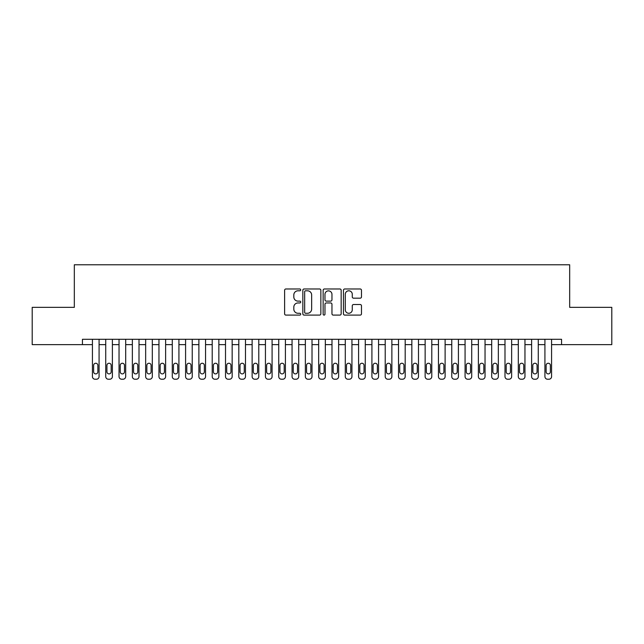 <?xml version="1.0" encoding="UTF-8"?>
<svg xmlns="http://www.w3.org/2000/svg" width="644" height="644" viewBox="0 0 644 644"><rect width="100%" height="100%" fill="white"/><g stroke="black" fill="none" stroke-linecap="round" stroke-linejoin="round"><path stroke-width="0.97" d="M300.708 289.889A0.918 0.918 0 0 0 299.79 288.971L285.912 288.971A1.304 1.304 0 0 0 284.608 290.283L284.608 313.797A1.304 1.304 0 0 0 285.912 315.101L299.79 315.101A0.918 0.918 0 0 0 300.708 314.183A0.918 0.918 0 0 0 299.79 313.274L297.995 313.274A4.178 4.178 0 0 1 293.817 309.088L293.817 307.132A4.178 4.178 0 0 1 297.995 302.954L299.79 302.954A0.918 0.918 0 0 0 300.708 302.036A0.918 0.918 0 0 0 299.79 301.118L297.995 301.118A4.178 4.178 0 0 1 293.817 296.94L293.817 294.984A4.178 4.178 0 0 1 297.995 290.798L299.79 290.798A0.918 0.918 0 0 0 300.708 289.889M360.181 298.18A1.304 1.304 0 0 0 361.485 296.876L361.485 290.283A1.304 1.304 0 0 0 360.181 288.971L344.765 288.971A1.304 1.304 0 0 0 343.453 290.283L343.453 313.797A1.304 1.304 0 0 0 344.765 315.101L360.181 315.101A1.304 1.304 0 0 0 361.485 313.797L361.485 305.828A1.304 1.304 0 0 0 360.181 304.515L353.58 304.515A1.304 1.304 0 0 0 352.276 305.828L352.276 309.78A3.494 3.494 0 0 1 348.782 313.274A3.494 3.494 0 0 1 345.289 309.78L345.289 294.3A3.494 3.494 0 0 1 348.782 290.798A3.494 3.494 0 0 1 352.276 294.3L352.276 296.876A1.304 1.304 0 0 0 353.58 298.18L360.181 298.18M561.56 344.629L561.56 339.299L82.44 339.299L82.44 344.629L92.422 344.629L92.422 376.563A2.665 2.665 0 0 0 95.087 379.227L96.415 379.227A2.665 2.665 0 0 0 99.079 376.563L99.079 344.629L105.729 344.629L105.729 376.563A2.665 2.665 0 0 0 108.393 379.227L109.722 379.227A2.665 2.665 0 0 0 112.386 376.563L112.386 344.629L119.043 344.629L119.043 376.563A2.665 2.665 0 0 0 121.7 379.227L123.036 379.227A2.665 2.665 0 0 0 125.693 376.563L125.693 344.629L132.35 344.629L132.35 376.563A2.665 2.665 0 0 0 135.015 379.227L136.343 379.227A2.665 2.665 0 0 0 139.007 376.563L139.007 344.629L145.657 344.629L145.657 376.563A2.665 2.665 0 0 0 148.321 379.227L149.65 379.227A2.665 2.665 0 0 0 152.314 376.563L152.314 344.629L158.963 344.629L158.963 376.563A2.665 2.665 0 0 0 161.628 379.227L162.956 379.227A2.665 2.665 0 0 0 165.621 376.563L165.621 344.629L172.278 344.629L172.278 376.563A2.665 2.665 0 0 0 174.935 379.227L176.271 379.227A2.665 2.665 0 0 0 178.927 376.563L178.927 344.629L185.585 344.629L185.585 376.563A2.665 2.665 0 0 0 188.249 379.227L189.578 379.227A2.665 2.665 0 0 0 192.242 376.563L192.242 344.629L198.891 344.629L198.891 376.563A2.665 2.665 0 0 0 201.556 379.227L202.884 379.227A2.665 2.665 0 0 0 205.549 376.563L205.549 344.629L212.206 344.629L212.206 376.563A2.665 2.665 0 0 0 214.863 379.227L216.191 379.227A2.665 2.665 0 0 0 218.855 376.563L218.855 344.629L225.513 344.629L225.513 376.563A2.665 2.665 0 0 0 228.169 379.227L229.506 379.227A2.665 2.665 0 0 0 232.162 376.563L232.162 344.629L238.819 344.629L238.819 376.563A2.665 2.665 0 0 0 241.484 379.227L242.812 379.227A2.665 2.665 0 0 0 245.477 376.563L245.477 344.629L252.126 344.629L252.126 376.563A2.665 2.665 0 0 0 254.791 379.227L256.119 379.227A2.665 2.665 0 0 0 258.783 376.563L258.783 344.629L265.441 344.629L265.441 376.563A2.665 2.665 0 0 0 268.097 379.227L269.433 379.227A2.665 2.665 0 0 0 272.09 376.563L272.09 344.629L278.747 344.629L278.747 376.563A2.665 2.665 0 0 0 281.412 379.227L282.74 379.227A2.665 2.665 0 0 0 285.405 376.563L285.405 344.629L292.054 344.629L292.054 376.563A2.665 2.665 0 0 0 294.719 379.227L296.047 379.227A2.665 2.665 0 0 0 298.711 376.563L298.711 344.629L305.361 344.629L305.361 376.563A2.665 2.665 0 0 0 308.025 379.227L309.353 379.227A2.665 2.665 0 0 0 312.018 376.563L312.018 344.629L318.675 344.629L318.675 376.563A2.665 2.665 0 0 0 321.332 379.227L322.668 379.227A2.665 2.665 0 0 0 325.325 376.563L325.325 344.629L331.982 344.629L331.982 376.563A2.665 2.665 0 0 0 334.647 379.227L335.975 379.227A2.665 2.665 0 0 0 338.639 376.563L338.639 344.629L345.289 344.629L345.289 376.563A2.665 2.665 0 0 0 347.953 379.227L349.281 379.227A2.665 2.665 0 0 0 351.946 376.563L351.946 344.629L358.595 344.629L358.595 376.563A2.665 2.665 0 0 0 361.26 379.227L362.588 379.227A2.665 2.665 0 0 0 365.253 376.563L365.253 344.629L371.91 344.629L371.91 376.563A2.665 2.665 0 0 0 374.567 379.227L375.903 379.227A2.665 2.665 0 0 0 378.559 376.563L378.559 344.629L385.217 344.629L385.217 376.563A2.665 2.665 0 0 0 387.881 379.227L389.209 379.227A2.665 2.665 0 0 0 391.874 376.563L391.874 344.629L398.523 344.629L398.523 376.563A2.665 2.665 0 0 0 401.188 379.227L402.516 379.227A2.665 2.665 0 0 0 405.181 376.563L405.181 344.629L411.838 344.629L411.838 376.563A2.665 2.665 0 0 0 414.495 379.227L415.831 379.227A2.665 2.665 0 0 0 418.487 376.563L418.487 344.629L425.145 344.629L425.145 376.563A2.665 2.665 0 0 0 427.809 379.227L429.137 379.227A2.665 2.665 0 0 0 431.794 376.563L431.794 344.629L438.451 344.629L438.451 376.563A2.665 2.665 0 0 0 441.116 379.227L442.444 379.227A2.665 2.665 0 0 0 445.109 376.563L445.109 344.629L451.758 344.629L451.758 376.563A2.665 2.665 0 0 0 454.423 379.227L455.751 379.227A2.665 2.665 0 0 0 458.415 376.563L458.415 344.629L465.073 344.629L465.073 376.563A2.665 2.665 0 0 0 467.729 379.227L469.065 379.227A2.665 2.665 0 0 0 471.722 376.563L471.722 344.629L478.379 344.629L478.379 376.563A2.665 2.665 0 0 0 481.044 379.227L482.372 379.227A2.665 2.665 0 0 0 485.037 376.563L485.037 344.629L491.686 344.629L491.686 376.563A2.665 2.665 0 0 0 494.351 379.227L495.679 379.227A2.665 2.665 0 0 0 498.343 376.563L498.343 344.629L504.993 344.629L504.993 376.563A2.665 2.665 0 0 0 507.657 379.227L508.985 379.227A2.665 2.665 0 0 0 511.65 376.563L511.65 344.629L518.307 344.629L518.307 376.563A2.665 2.665 0 0 0 520.964 379.227L522.3 379.227A2.665 2.665 0 0 0 524.957 376.563L524.957 344.629L531.614 344.629L531.614 376.563A2.665 2.665 0 0 0 534.279 379.227L535.607 379.227A2.665 2.665 0 0 0 538.271 376.563L538.271 344.629L544.921 344.629L544.921 376.563A2.665 2.665 0 0 0 547.585 379.227L548.913 379.227A2.665 2.665 0 0 0 551.578 376.563L551.578 344.629L611.8 344.629L611.8 307.357L569.674 307.357L569.674 264.773L74.326 264.773L74.326 307.357L32.2 307.357L32.2 344.629L82.44 344.629M320.857 290.283A1.304 1.304 0 0 0 319.553 288.971L304.137 288.971A1.304 1.304 0 0 0 302.833 290.283L302.833 313.797A1.304 1.304 0 0 0 304.137 315.101L319.553 315.101A1.304 1.304 0 0 0 320.857 313.797L320.857 290.283M324.447 288.971L339.863 288.971A1.304 1.304 0 0 1 341.167 290.283L341.167 313.797A1.304 1.304 0 0 1 339.863 315.101L333.27 315.101A1.304 1.304 0 0 1 331.958 313.797L331.958 304.258A1.304 1.304 0 0 0 330.654 302.954L326.275 302.954A1.304 1.304 0 0 0 324.97 304.258L324.97 314.183A0.918 0.918 0 0 1 324.061 315.101A0.918 0.918 0 0 1 323.143 314.183L323.143 290.283A1.304 1.304 0 0 1 324.447 288.971M305.57 290.798A0.918 0.918 0 0 0 304.66 291.716L304.66 312.356A0.918 0.918 0 0 0 305.57 313.274L307.47 313.274A4.178 4.178 0 0 0 311.648 309.088L311.648 294.984A4.178 4.178 0 0 0 307.47 290.798L305.57 290.798M331.958 294.364A3.494 3.494 0 0 0 328.464 290.871A3.494 3.494 0 0 0 324.97 294.364L324.97 299.814A1.304 1.304 0 0 0 326.275 301.118L330.654 301.118A1.304 1.304 0 0 0 331.958 299.814L331.958 294.364M99.079 339.299L99.079 376.563M92.422 339.299L92.422 376.563M97.88 371.773A2.133 2.133 0 0 1 95.747 373.906A2.133 2.133 0 0 1 93.621 371.773L93.621 365.389A2.133 2.133 0 0 1 95.747 363.256A2.133 2.133 0 0 1 97.88 365.389L97.88 371.773M95.087 379.227L96.415 379.227M112.386 339.299L112.386 376.563M105.729 339.299L105.729 376.563M111.187 371.773A2.133 2.133 0 0 1 109.061 373.906A2.133 2.133 0 0 1 106.928 371.773L106.928 365.389A2.133 2.133 0 0 1 109.061 363.256A2.133 2.133 0 0 1 111.187 365.389L111.187 371.773M108.393 379.227L109.722 379.227M125.693 339.299L125.693 376.563M119.043 339.299L119.043 376.563M124.493 371.773A2.133 2.133 0 0 1 122.368 373.906A2.133 2.133 0 0 1 120.235 371.773L120.235 365.389A2.133 2.133 0 0 1 122.368 363.256A2.133 2.133 0 0 1 124.493 365.389L124.493 371.773M121.7 379.227L123.036 379.227M139.007 339.299L139.007 376.563M132.35 339.299L132.35 376.563M137.808 371.773A2.133 2.133 0 0 1 135.675 373.906A2.133 2.133 0 0 1 133.55 371.773L133.55 365.389A2.133 2.133 0 0 1 135.675 363.256A2.133 2.133 0 0 1 137.808 365.389L137.808 371.773M135.015 379.227L136.343 379.227M152.314 339.299L152.314 376.563M145.657 339.299L145.657 376.563M151.115 371.773A2.133 2.133 0 0 1 148.981 373.906A2.133 2.133 0 0 1 146.856 371.773L146.856 365.389A2.133 2.133 0 0 1 148.981 363.256A2.133 2.133 0 0 1 151.115 365.389L151.115 371.773M148.321 379.227L149.65 379.227M165.621 339.299L165.621 376.563M158.963 339.299L158.963 376.563M164.421 371.773A2.133 2.133 0 0 1 162.296 373.906A2.133 2.133 0 0 1 160.163 371.773L160.163 365.389A2.133 2.133 0 0 1 162.296 363.256A2.133 2.133 0 0 1 164.421 365.389L164.421 371.773M161.628 379.227L162.956 379.227M178.927 339.299L178.927 376.563M172.278 339.299L172.278 376.563M177.736 371.773A2.133 2.133 0 0 1 175.603 373.906A2.133 2.133 0 0 1 173.469 371.773L173.469 365.389A2.133 2.133 0 0 1 175.603 363.256A2.133 2.133 0 0 1 177.736 365.389L177.736 371.773M174.935 379.227L176.271 379.227M192.242 339.299L192.242 376.563M185.585 339.299L185.585 376.563M191.043 371.773A2.133 2.133 0 0 1 188.909 373.906A2.133 2.133 0 0 1 186.784 371.773L186.784 365.389A2.133 2.133 0 0 1 188.909 363.256A2.133 2.133 0 0 1 191.043 365.389L191.043 371.773M188.249 379.227L189.578 379.227M205.549 339.299L205.549 376.563M198.891 339.299L198.891 376.563M204.349 371.773A2.133 2.133 0 0 1 202.224 373.906A2.133 2.133 0 0 1 200.091 371.773L200.091 365.389A2.133 2.133 0 0 1 202.224 363.256A2.133 2.133 0 0 1 204.349 365.389L204.349 371.773M201.556 379.227L202.884 379.227M218.855 339.299L218.855 376.563M212.206 339.299L212.206 376.563M217.656 371.773A2.133 2.133 0 0 1 215.531 373.906A2.133 2.133 0 0 1 213.397 371.773L213.397 365.389A2.133 2.133 0 0 1 215.531 363.256A2.133 2.133 0 0 1 217.656 365.389L217.656 371.773M214.863 379.227L216.191 379.227M232.162 339.299L232.162 376.563M225.513 339.299L225.513 376.563M230.971 371.773A2.133 2.133 0 0 1 228.837 373.906A2.133 2.133 0 0 1 226.712 371.773L226.712 365.389A2.133 2.133 0 0 1 228.837 363.256A2.133 2.133 0 0 1 230.971 365.389L230.971 371.773M228.169 379.227L229.506 379.227M245.477 339.299L245.477 376.563M238.819 339.299L238.819 376.563M244.277 371.773A2.133 2.133 0 0 1 242.144 373.906A2.133 2.133 0 0 1 240.019 371.773L240.019 365.389A2.133 2.133 0 0 1 242.144 363.256A2.133 2.133 0 0 1 244.277 365.389L244.277 371.773M241.484 379.227L242.812 379.227M258.783 339.299L258.783 376.563M252.126 339.299L252.126 376.563M257.584 371.773A2.133 2.133 0 0 1 255.459 373.906A2.133 2.133 0 0 1 253.325 371.773L253.325 365.389A2.133 2.133 0 0 1 255.459 363.256A2.133 2.133 0 0 1 257.584 365.389L257.584 371.773M254.791 379.227L256.119 379.227M272.09 339.299L272.09 376.563M265.441 339.299L265.441 376.563M270.891 371.773A2.133 2.133 0 0 1 268.765 373.906A2.133 2.133 0 0 1 266.632 371.773L266.632 365.389A2.133 2.133 0 0 1 268.765 363.256A2.133 2.133 0 0 1 270.891 365.389L270.891 371.773M268.097 379.227L269.433 379.227M285.405 339.299L285.405 376.563M278.747 339.299L278.747 376.563M284.205 371.773A2.133 2.133 0 0 1 282.072 373.906A2.133 2.133 0 0 1 279.947 371.773L279.947 365.389A2.133 2.133 0 0 1 282.072 363.256A2.133 2.133 0 0 1 284.205 365.389L284.205 371.773M281.412 379.227L282.74 379.227M298.711 339.299L298.711 376.563M292.054 339.299L292.054 376.563M297.512 371.773A2.133 2.133 0 0 1 295.379 373.906A2.133 2.133 0 0 1 293.253 371.773L293.253 365.389A2.133 2.133 0 0 1 295.379 363.256A2.133 2.133 0 0 1 297.512 365.389L297.512 371.773M294.719 379.227L296.047 379.227M312.018 339.299L312.018 376.563M305.361 339.299L305.361 376.563M310.819 371.773A2.133 2.133 0 0 1 308.693 373.906A2.133 2.133 0 0 1 306.56 371.773L306.56 365.389A2.133 2.133 0 0 1 308.693 363.256A2.133 2.133 0 0 1 310.819 365.389L310.819 371.773M308.025 379.227L309.353 379.227M325.325 339.299L325.325 376.563M318.675 339.299L318.675 376.563M324.133 371.773A2.133 2.133 0 0 1 322 373.906A2.133 2.133 0 0 1 319.867 371.773L319.867 365.389A2.133 2.133 0 0 1 322 363.256A2.133 2.133 0 0 1 324.133 365.389L324.133 371.773M321.332 379.227L322.668 379.227M338.639 339.299L338.639 376.563M331.982 339.299L331.982 376.563M337.44 371.773A2.133 2.133 0 0 1 335.307 373.906A2.133 2.133 0 0 1 333.181 371.773L333.181 365.389A2.133 2.133 0 0 1 335.307 363.256A2.133 2.133 0 0 1 337.44 365.389L337.44 371.773M334.647 379.227L335.975 379.227M351.946 339.299L351.946 376.563M345.289 339.299L345.289 376.563M350.747 371.773A2.133 2.133 0 0 1 348.621 373.906A2.133 2.133 0 0 1 346.488 371.773L346.488 365.389A2.133 2.133 0 0 1 348.621 363.256A2.133 2.133 0 0 1 350.747 365.389L350.747 371.773M347.953 379.227L349.281 379.227M365.253 339.299L365.253 376.563M358.595 339.299L358.595 376.563M364.053 371.773A2.133 2.133 0 0 1 361.928 373.906A2.133 2.133 0 0 1 359.795 371.773L359.795 365.389A2.133 2.133 0 0 1 361.928 363.256A2.133 2.133 0 0 1 364.053 365.389L364.053 371.773M361.26 379.227L362.588 379.227M378.559 339.299L378.559 376.563M371.91 339.299L371.91 376.563M377.368 371.773A2.133 2.133 0 0 1 375.235 373.906A2.133 2.133 0 0 1 373.109 371.773L373.109 365.389A2.133 2.133 0 0 1 375.235 363.256A2.133 2.133 0 0 1 377.368 365.389L377.368 371.773M374.567 379.227L375.903 379.227M391.874 339.299L391.874 376.563M385.217 339.299L385.217 376.563M390.675 371.773A2.133 2.133 0 0 1 388.541 373.906A2.133 2.133 0 0 1 386.416 371.773L386.416 365.389A2.133 2.133 0 0 1 388.541 363.256A2.133 2.133 0 0 1 390.675 365.389L390.675 371.773M387.881 379.227L389.209 379.227M405.181 339.299L405.181 376.563M398.523 339.299L398.523 376.563M403.981 371.773A2.133 2.133 0 0 1 401.856 373.906A2.133 2.133 0 0 1 399.723 371.773L399.723 365.389A2.133 2.133 0 0 1 401.856 363.256A2.133 2.133 0 0 1 403.981 365.389L403.981 371.773M401.188 379.227L402.516 379.227M418.487 339.299L418.487 376.563M411.838 339.299L411.838 376.563M417.288 371.773A2.133 2.133 0 0 1 415.163 373.906A2.133 2.133 0 0 1 413.029 371.773L413.029 365.389A2.133 2.133 0 0 1 415.163 363.256A2.133 2.133 0 0 1 417.288 365.389L417.288 371.773M414.495 379.227L415.831 379.227M431.794 339.299L431.794 376.563M425.145 339.299L425.145 376.563M430.603 371.773A2.133 2.133 0 0 1 428.469 373.906A2.133 2.133 0 0 1 426.344 371.773L426.344 365.389A2.133 2.133 0 0 1 428.469 363.256A2.133 2.133 0 0 1 430.603 365.389L430.603 371.773M427.809 379.227L429.137 379.227M445.109 339.299L445.109 376.563M438.451 339.299L438.451 376.563M443.909 371.773A2.133 2.133 0 0 1 441.776 373.906A2.133 2.133 0 0 1 439.651 371.773L439.651 365.389A2.133 2.133 0 0 1 441.776 363.256A2.133 2.133 0 0 1 443.909 365.389L443.909 371.773M441.116 379.227L442.444 379.227M458.415 339.299L458.415 376.563M451.758 339.299L451.758 376.563M457.216 371.773A2.133 2.133 0 0 1 455.091 373.906A2.133 2.133 0 0 1 452.957 371.773L452.957 365.389A2.133 2.133 0 0 1 455.091 363.256A2.133 2.133 0 0 1 457.216 365.389L457.216 371.773M454.423 379.227L455.751 379.227M471.722 339.299L471.722 376.563M465.073 339.299L465.073 376.563M470.531 371.773A2.133 2.133 0 0 1 468.397 373.906A2.133 2.133 0 0 1 466.264 371.773L466.264 365.389A2.133 2.133 0 0 1 468.397 363.256A2.133 2.133 0 0 1 470.531 365.389L470.531 371.773M467.729 379.227L469.065 379.227M485.037 339.299L485.037 376.563M478.379 339.299L478.379 376.563M483.837 371.773A2.133 2.133 0 0 1 481.704 373.906A2.133 2.133 0 0 1 479.579 371.773L479.579 365.389A2.133 2.133 0 0 1 481.704 363.256A2.133 2.133 0 0 1 483.837 365.389L483.837 371.773M481.044 379.227L482.372 379.227M498.343 339.299L498.343 376.563M491.686 339.299L491.686 376.563M497.144 371.773A2.133 2.133 0 0 1 495.019 373.906A2.133 2.133 0 0 1 492.885 371.773L492.885 365.389A2.133 2.133 0 0 1 495.019 363.256A2.133 2.133 0 0 1 497.144 365.389L497.144 371.773M494.351 379.227L495.679 379.227M511.65 339.299L511.65 376.563M504.993 339.299L504.993 376.563M510.451 371.773A2.133 2.133 0 0 1 508.325 373.906A2.133 2.133 0 0 1 506.192 371.773L506.192 365.389A2.133 2.133 0 0 1 508.325 363.256A2.133 2.133 0 0 1 510.451 365.389L510.451 371.773M507.657 379.227L508.985 379.227M524.957 339.299L524.957 376.563M518.307 339.299L518.307 376.563M523.765 371.773A2.133 2.133 0 0 1 521.632 373.906A2.133 2.133 0 0 1 519.507 371.773L519.507 365.389A2.133 2.133 0 0 1 521.632 363.256A2.133 2.133 0 0 1 523.765 365.389L523.765 371.773M520.964 379.227L522.3 379.227M538.271 339.299L538.271 376.563M531.614 339.299L531.614 376.563M537.072 371.773A2.133 2.133 0 0 1 534.939 373.906A2.133 2.133 0 0 1 532.813 371.773L532.813 365.389A2.133 2.133 0 0 1 534.939 363.256A2.133 2.133 0 0 1 537.072 365.389L537.072 371.773M534.279 379.227L535.607 379.227M551.578 339.299L551.578 376.563M544.921 339.299L544.921 376.563M550.379 371.773A2.133 2.133 0 0 1 548.253 373.906A2.133 2.133 0 0 1 546.12 371.773L546.12 365.389A2.133 2.133 0 0 1 548.253 363.256A2.133 2.133 0 0 1 550.379 365.389L550.379 371.773M547.585 379.227L548.913 379.227"/></g></svg>
